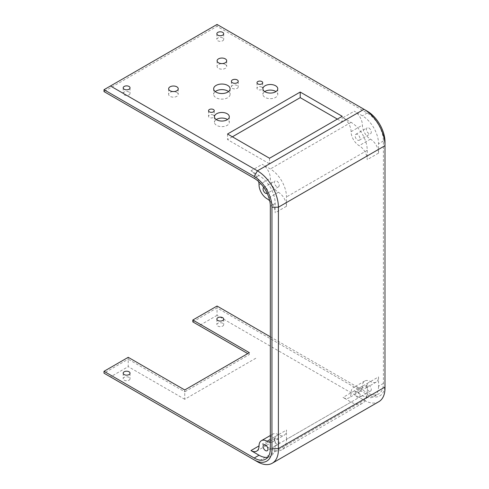 <?xml version="1.0" encoding="UTF-8"?>
<svg xmlns="http://www.w3.org/2000/svg" width="489" height="489" viewBox="0 0 489 489"><rect width="100%" height="100%" fill="white"/><g stroke="black" fill="none" stroke-linecap="round" stroke-linejoin="round"><path stroke-width="0.37" stroke-dasharray="2.44 1.83" d="M378.853 401.683A29.688 17.139 60 0 1 364.103 400.271L217.043 315.362L217.043 307.905L192.819 321.89L247.727 353.596M255.802 358.254L184.744 399.281L184.744 391.823L249.347 354.525L249.347 352.661M217.043 306.041L217.043 307.905L367.325 394.672A25.122 14.505 -120 0 0 385.002 384.36M385.002 141.932L384.984 383.413A25.122 14.505 -120 0 0 384.984 383.413L384.984 387.062M367.239 111.162L217.043 24.45L103.998 89.719M128.222 357.325L128.222 359.189L103.998 373.174L257.514 461.805L364.103 400.271L367.325 394.672M184.744 389.959L184.744 391.823L128.222 359.189L128.222 366.646L110.453 376.903M184.744 399.281L128.222 366.646M217.043 315.362L199.28 325.619M215.246 91.584A8.221 4.749 0 0 0 213.669 94.383A8.221 4.749 0 0 0 221.89 99.126A8.221 4.749 0 0 0 230.111 94.383A8.221 4.749 0 0 0 228.534 91.584M237.232 85.52A3.423 1.98 0 0 0 233.497 85.092A3.423 1.98 0 0 0 231.383 86.92A3.423 1.98 0 0 0 234.812 88.9A3.423 1.98 0 0 0 238.235 86.92A3.423 1.98 0 0 0 237.232 85.52M270.338 336.811L367.239 392.753A22.842 13.185 60 0 1 362.508 403.211A22.842 13.185 60 0 1 351.09 402.08L343.015 397.416A11.418 6.595 -120 0 0 348.724 397.985A11.418 6.595 -120 0 0 351.09 392.753A11.418 6.595 60 0 1 353.455 387.526A11.418 6.595 60 0 1 359.164 388.095A11.418 6.595 -120 0 0 364.873 388.657A11.418 6.595 -120 0 0 367.239 383.431L367.239 392.753A22.842 13.185 -120 0 0 378.657 393.883A22.842 13.185 -120 0 0 383.388 383.431L383.388 141.003A22.842 13.185 -120 0 0 367.239 113.026L217.043 26.314L103.998 91.584M383.388 383.431L378.547 386.224L378.547 376.903A11.418 6.595 60 0 1 376.182 382.129A11.418 6.595 60 0 1 370.466 381.567A11.418 6.595 -120 0 0 364.757 380.998A11.418 6.595 -120 0 0 362.392 386.224A11.418 6.595 60 0 1 360.026 391.457A11.418 6.595 60 0 1 354.317 390.888L362.392 395.552A22.842 13.185 60 0 0 373.816 396.683L378.657 393.883M286.487 439.373L286.487 430.051A11.418 6.595 60 0 1 284.127 435.277A11.418 6.595 60 0 1 278.412 434.715A11.418 6.595 -120 0 0 272.703 434.146A11.418 6.595 -120 0 0 270.338 439.373A11.418 6.595 60 0 1 267.972 444.605A11.418 6.595 60 0 1 262.263 444.036L270.338 448.7A22.842 13.185 -120 0 0 281.762 449.831A22.842 13.185 -120 0 0 286.487 439.373L362.392 395.552M270.338 442.325A11.418 6.595 -120 0 0 272.819 441.805A11.418 6.595 -120 0 0 275.185 436.579L275.185 445.901A22.842 13.185 60 0 1 270.454 456.359A22.842 13.185 60 0 1 267.77 457.307M258.602 181.553A11.418 6.595 -120 0 0 250.961 170.838L259.036 175.502A22.842 13.185 60 0 1 275.185 203.473L275.185 212.794A11.418 6.595 -120 0 0 269.726 200.826M286.487 206.272L286.487 196.945A22.842 13.185 -120 0 0 270.338 168.974L262.263 164.31A11.418 6.595 60 0 1 270.338 178.296A11.418 6.595 -120 0 0 278.412 192.281A11.418 6.595 60 0 1 286.487 206.272L275.185 212.794M367.239 150.325L367.239 159.646A11.418 6.595 -120 0 0 359.164 145.661A11.418 6.595 60 0 1 351.09 131.675A11.418 6.595 -120 0 0 343.015 117.69L351.09 122.354A22.842 13.185 60 0 1 367.239 150.325L286.487 196.945M378.547 153.124L378.547 143.797A22.842 13.185 60 0 0 362.392 115.826L354.317 111.162A11.418 6.595 60 0 1 362.392 125.147A11.418 6.595 -120 0 0 370.466 139.139A11.418 6.595 60 0 1 378.547 153.124L367.239 159.646M232.385 136.804L227.544 139.603L269.531 163.846L342.208 121.889L337.361 119.09M216.266 119.554A7.421 4.285 0 0 0 214.469 122.354A7.421 4.285 0 0 0 221.89 126.639A7.421 4.285 0 0 0 229.31 122.354A7.421 4.285 0 0 0 227.513 119.554M264.714 91.584A7.421 4.285 0 0 0 262.917 94.383A7.421 4.285 0 0 0 270.338 98.668A7.421 4.285 0 0 0 277.764 94.383A7.421 4.285 0 0 0 275.961 91.584M213.412 115.129A2.855 1.65 0 0 0 210.301 114.768A2.855 1.65 0 0 0 208.54 116.29A2.855 1.65 0 0 0 211.395 117.941A2.855 1.65 0 0 0 214.249 116.29A2.855 1.65 0 0 0 213.412 115.129M261.859 87.152A2.855 1.65 0 0 0 258.748 86.797A2.855 1.65 0 0 0 256.988 88.32A2.855 1.65 0 0 0 259.842 89.97A2.855 1.65 0 0 0 262.697 88.32A2.855 1.65 0 0 0 261.859 87.152M176.835 92.421A4.798 2.769 0 0 0 171.602 91.822A4.798 2.769 0 0 0 168.644 94.383A4.798 2.769 0 0 0 173.442 97.152A4.798 2.769 0 0 0 178.234 94.383A4.798 2.769 0 0 0 176.835 92.421M225.282 64.45A4.798 2.769 0 0 0 220.056 63.851A4.798 2.769 0 0 0 217.092 66.406A4.798 2.769 0 0 0 221.89 69.175A4.798 2.769 0 0 0 226.688 66.406A4.798 2.769 0 0 0 225.282 64.45M129.029 92.048A3.423 1.98 0 0 0 125.294 91.62A3.423 1.98 0 0 0 123.179 93.448A3.423 1.98 0 0 0 126.608 95.428A3.423 1.98 0 0 0 130.031 93.448A3.423 1.98 0 0 0 129.029 92.048M222.697 37.971A3.423 1.98 0 0 0 218.962 37.543A3.423 1.98 0 0 0 216.847 39.371A3.423 1.98 0 0 0 220.276 41.345A3.423 1.98 0 0 0 223.699 39.371A3.423 1.98 0 0 0 222.697 37.971M378.547 386.224A22.842 13.185 60 0 1 373.816 396.683M368.853 390.888A3.423 1.98 60 0 1 366.616 387.869A3.423 1.98 60 0 1 367.141 385.124A3.423 1.98 60 0 1 370.564 387.105A3.423 1.98 60 0 1 370.564 391.059A3.423 1.98 60 0 1 368.853 390.888M368.853 127.947A3.423 1.98 60 0 1 371.09 130.966A3.423 1.98 60 0 1 370.564 133.711A3.423 1.98 60 0 1 367.141 131.73A3.423 1.98 60 0 1 367.141 127.776A3.423 1.98 60 0 1 368.853 127.947M278.51 186.859A3.423 1.98 -120 0 0 279.036 184.115A3.423 1.98 -120 0 0 276.798 181.095A3.423 1.98 -120 0 0 275.087 180.924A3.423 1.98 -120 0 0 275.087 184.879A3.423 1.98 -120 0 0 278.51 186.859L267.208 193.387A3.423 1.98 -120 0 0 267.208 193.387A3.423 1.98 -120 0 0 267.734 190.643A3.423 1.98 -120 0 0 265.496 187.623A3.423 1.98 -120 0 0 263.785 187.452A3.423 1.98 -120 0 0 263.767 187.458M357.551 134.475A3.423 1.98 -120 0 0 355.839 134.304A3.423 1.98 -120 0 0 355.839 138.259A3.423 1.98 -120 0 0 359.262 140.239A3.423 1.98 -120 0 0 359.788 137.495A3.423 1.98 -120 0 0 357.551 134.475M357.551 397.416A3.423 1.98 60 0 1 355.314 394.397A3.423 1.98 60 0 1 355.839 391.652A3.423 1.98 60 0 1 359.262 393.633A3.423 1.98 60 0 1 359.262 397.588A3.423 1.98 60 0 1 357.551 397.416M222.697 323.29A3.423 1.98 -0 0 0 218.962 322.862A3.423 1.98 -0 0 0 216.847 324.69A3.423 1.98 -0 0 0 220.276 326.664A3.423 1.98 -0 0 0 223.699 324.69A3.423 1.98 -0 0 0 222.697 323.29M129.029 377.367A3.423 1.98 -0 0 0 125.294 376.94A3.423 1.98 -0 0 0 123.179 378.767A3.423 1.98 -0 0 0 126.608 380.748A3.423 1.98 -0 0 0 130.031 378.767A3.423 1.98 -0 0 0 129.029 377.367M342.208 116.29L342.208 121.889M227.544 134.01L227.544 139.603M269.531 158.253L269.531 163.846M217.043 24.45L217.043 26.314M276.798 444.036A3.423 1.98 60 0 1 274.561 441.017A3.423 1.98 60 0 1 275.087 438.272A3.423 1.98 60 0 1 278.51 440.253A3.423 1.98 60 0 1 278.51 444.208A3.423 1.98 60 0 1 276.798 444.036M362.392 386.224L351.09 392.753M354.317 390.888L343.015 397.416M367.239 383.431L378.547 376.903M359.164 388.095L370.466 381.567M275.185 436.579L286.487 430.051M351.09 402.08L275.185 445.901M275.185 203.473L270.338 206.272M383.388 141.003L378.547 143.797M278.412 434.715L262.263 444.036M370.466 139.139L359.164 145.661M343.015 117.69L354.317 111.162M351.09 131.675L362.392 125.147M351.09 122.354L270.338 168.974M250.961 170.838L262.263 164.31M259.036 175.502L254.188 178.296M367.239 113.026L362.392 115.826M259.036 184.824L270.338 178.296M278.412 192.281L267.11 198.809M213.669 88.784L213.669 94.383M230.111 88.784L230.111 94.383M231.383 81.327L231.383 86.92M238.235 81.327L238.235 86.92M360.026 391.457L348.724 397.985M376.182 382.129L364.873 388.657M256.67 451.127L267.972 444.605M272.819 441.805L284.127 435.277M364.757 380.998L353.455 387.526M270.338 435.51L272.703 434.146M265.613 459.153L270.454 456.359M263.785 187.452L275.087 180.924M359.262 140.239L370.564 133.711M355.839 134.304L367.141 127.776M367.141 385.124L355.839 391.652M370.564 391.059L359.262 397.588M362.508 403.211L281.762 449.831M216.847 33.772L216.847 39.371M223.699 33.772L223.699 39.371M216.847 319.097L216.847 324.69M223.699 319.097L223.699 324.69M123.179 87.855L123.179 93.448M130.031 87.855L130.031 93.448M123.179 373.174L123.179 378.767M130.031 373.174L130.031 378.767M217.092 60.813L217.092 66.406M226.688 60.813L226.688 66.406M168.644 88.784L168.644 94.383M178.234 88.784L178.234 94.383M256.988 82.727L256.988 88.32M262.697 82.727L262.697 88.32M208.54 110.697L208.54 116.29M214.249 110.697L214.249 116.29M262.917 88.784L262.917 94.383M277.764 88.784L277.764 94.383M214.469 116.761L214.469 122.354M229.31 116.761L229.31 122.354M275.087 438.272L263.785 444.801M278.51 444.208L267.208 450.736"/><path stroke-width="0.73" d="M247.727 353.596L192.819 321.89L192.819 320.026L217.043 306.041L270.338 336.811M385.002 141.932L385.002 145.661A29.688 17.139 60 0 1 385.002 145.667L385.002 141.932A25.122 14.505 -120 0 0 367.239 111.162L364.012 109.298A29.688 17.139 60 0 1 385.002 145.661L384.984 387.062A29.688 17.139 60 0 1 385.002 388.095L385.002 384.36A25.122 14.505 -120 0 0 384.984 383.419M385.002 388.095A29.688 17.139 60 0 1 378.853 401.683L272.263 463.224A29.688 17.139 -120 0 0 278.394 448.602L278.412 207.202A29.688 17.139 -120 0 0 257.422 170.838L110.453 85.991L103.998 89.719L254.188 176.431A25.122 14.505 60 0 1 271.957 207.202L271.939 448.682L278.394 448.602L384.984 387.062M367.239 111.162L364.012 109.298L257.422 170.838L254.188 176.431M110.453 85.991L217.043 24.45L364.012 109.298M271.939 448.682A25.122 14.505 60 0 1 254.28 459.935L103.998 373.174L103.998 371.31L128.222 357.325L184.744 389.959L249.347 352.661L192.819 320.026M254.28 459.935L257.514 461.805A29.688 17.139 -120 0 0 272.263 463.224M269.531 158.253L227.544 134.01L300.215 92.048L342.208 116.29L269.531 158.253M227.141 113.729A7.421 4.285 180 0 1 229.31 116.761A7.421 4.285 180 0 1 221.89 121.046A7.421 4.285 180 0 1 214.469 116.761A7.421 4.285 180 0 1 219.048 112.8A7.421 4.285 180 0 1 227.141 113.729M275.588 85.758A7.421 4.285 180 0 1 277.764 88.784A7.421 4.285 180 0 1 270.338 93.069A7.421 4.285 180 0 1 262.917 88.784A7.421 4.285 180 0 1 267.501 84.829A7.421 4.285 180 0 1 275.588 85.758M213.412 109.53A2.855 1.65 180 0 1 214.249 110.697A2.855 1.65 180 0 1 211.395 112.348A2.855 1.65 180 0 1 208.54 110.697A2.855 1.65 180 0 1 210.301 109.175A2.855 1.65 180 0 1 213.412 109.53M261.859 81.559A2.855 1.65 180 0 1 262.697 82.727A2.855 1.65 180 0 1 259.842 84.371A2.855 1.65 180 0 1 256.988 82.727A2.855 1.65 180 0 1 258.748 81.205A2.855 1.65 180 0 1 261.859 81.559M176.835 86.828A4.798 2.769 180 0 1 178.234 88.784A4.798 2.769 180 0 1 173.442 91.553A4.798 2.769 180 0 1 168.644 88.784A4.798 2.769 180 0 1 171.602 86.229A4.798 2.769 180 0 1 176.835 86.828M225.282 58.857A4.798 2.769 180 0 1 226.688 60.813A4.798 2.769 180 0 1 221.89 63.582A4.798 2.769 180 0 1 217.092 60.813A4.798 2.769 180 0 1 220.056 58.258A4.798 2.769 180 0 1 225.282 58.857M129.029 86.455A3.423 1.98 180 0 1 130.031 87.855A3.423 1.98 180 0 1 126.608 89.829A3.423 1.98 180 0 1 123.179 87.855A3.423 1.98 180 0 1 125.294 86.027A3.423 1.98 180 0 1 129.029 86.455M222.697 32.378A3.423 1.98 180 0 1 223.699 33.772A3.423 1.98 180 0 1 220.276 35.752A3.423 1.98 180 0 1 216.847 33.772A3.423 1.98 180 0 1 218.962 31.944A3.423 1.98 180 0 1 222.697 32.378M237.232 79.927A3.423 1.98 180 0 1 238.235 81.327A3.423 1.98 180 0 1 234.812 83.307A3.423 1.98 180 0 1 231.383 81.327A3.423 1.98 180 0 1 233.497 79.499A3.423 1.98 180 0 1 237.232 79.927M227.703 85.428A8.221 4.749 180 0 1 230.111 88.784A8.221 4.749 180 0 1 221.89 93.533A8.221 4.749 180 0 1 213.669 88.784A8.221 4.749 180 0 1 218.742 84.401A8.221 4.749 180 0 1 227.703 85.428M103.998 371.31L254.188 458.022A22.842 13.185 60 0 0 265.613 459.153A22.842 13.185 60 0 0 270.338 448.7L270.338 206.272A22.842 13.185 60 0 0 254.188 178.296L103.998 91.584L103.998 89.719M228.534 91.584A8.221 4.749 0 0 0 227.703 91.021A8.221 4.749 0 0 0 215.246 91.584M267.77 457.307A22.842 13.185 60 0 1 259.036 455.228L250.961 450.565A11.418 6.595 -120 0 0 256.67 451.127A11.418 6.595 -120 0 0 259.036 445.901A11.418 6.595 60 0 1 261.401 440.675A11.418 6.595 60 0 1 267.11 441.237A11.418 6.595 -120 0 0 270.338 442.325M337.361 119.09L300.215 97.641L232.385 136.804M227.513 119.554A7.421 4.285 0 0 0 227.141 119.322A7.421 4.285 0 0 0 216.266 119.554M275.961 91.584A7.421 4.285 0 0 0 275.588 91.351A7.421 4.285 0 0 0 264.714 91.584M269.726 200.826A11.418 6.595 -120 0 0 267.11 198.809A11.418 6.595 60 0 1 259.036 184.824A11.418 6.595 -120 0 0 258.602 181.553M265.496 450.565A3.423 1.98 -120 0 0 267.208 450.736A3.423 1.98 -120 0 0 267.208 446.775A3.423 1.98 -120 0 0 263.785 444.801A3.423 1.98 -120 0 0 263.259 447.545A3.423 1.98 -120 0 0 265.496 450.565M263.767 187.458A3.423 1.98 -120 0 0 263.785 191.407A3.423 1.98 -120 0 0 267.196 193.393M222.697 317.697A3.423 1.98 180 0 1 223.699 319.097A3.423 1.98 180 0 1 220.276 321.071A3.423 1.98 180 0 1 216.847 319.097A3.423 1.98 180 0 1 218.962 317.269A3.423 1.98 180 0 1 222.697 317.697M129.029 371.774A3.423 1.98 180 0 1 130.031 373.174A3.423 1.98 180 0 1 126.608 375.155A3.423 1.98 180 0 1 123.179 373.174A3.423 1.98 180 0 1 125.294 371.347A3.423 1.98 180 0 1 129.029 371.774M300.215 92.048L300.215 97.641M385.002 145.667L278.412 207.202L271.957 207.202M259.036 445.901L250.961 450.565M267.11 441.237L270.338 439.373M254.188 458.022L259.036 455.228M261.401 440.675L270.338 435.51"/></g></svg>
